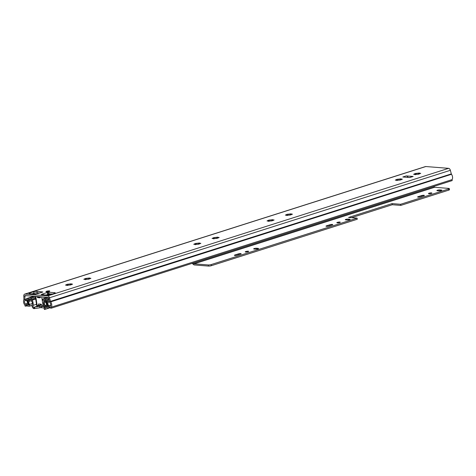 <?xml version="1.0" encoding="UTF-8"?>
<svg xmlns="http://www.w3.org/2000/svg" width="476" height="476" viewBox="0 0 476 476"><rect width="100%" height="100%" fill="white"/><g stroke="black" fill="none" stroke-linecap="round" stroke-linejoin="round"><path stroke-width="0.71" d="M49.099 291.461A1.928 0.369 171.4 0 1 47.082 291.812A1.928 0.369 171.4 0 1 45.94 291.645A1.928 0.369 171.4 0 1 46.588 291.258A1.928 0.369 171.4 0 1 48.606 290.907A1.928 0.369 171.4 0 1 49.748 291.074A1.928 0.369 171.4 0 1 49.099 291.461M416.542 173.359L419.445 173.002L419.053 173.276L420.719 173.329L419.118 174.032L414.888 174.621L415.274 174.353L413.608 174.299L415.441 173.454L416.542 173.359L416.69 174.323M398.222 179.19L401.119 178.839L400.732 179.107L402.398 179.16L400.792 179.869L396.562 180.452L396.954 180.184L395.288 180.13L397.121 179.285L398.222 179.19L398.364 180.154M288.283 214.182L291.181 213.825L290.794 214.099L292.46 214.152L290.86 214.855L286.623 215.444L287.016 215.176L285.35 215.122L287.183 214.277L288.283 214.182L288.426 215.146M269.957 220.013L272.861 219.662L272.474 219.93L274.134 219.983L272.534 220.691L268.303 221.275L268.69 221.007L267.03 220.953L268.857 220.108L269.957 220.013L270.106 220.977M214.991 237.506L217.889 237.155L217.502 237.423L219.168 237.476L217.568 238.184L213.331 238.768L213.724 238.5L212.058 238.446L213.891 237.601L214.991 237.506L215.134 238.476M196.665 243.337L199.569 242.986L199.182 243.254L200.842 243.313L199.242 244.015L195.011 244.605L195.398 244.337L193.738 244.277L195.571 243.432L196.665 243.337L196.814 244.307M86.727 278.329L89.631 277.978L89.244 278.246L90.904 278.299L89.304 279.007L85.073 279.59L85.46 279.323L83.8 279.269L85.632 278.424L86.727 278.329L86.876 279.299M68.407 284.16L71.311 283.809L70.918 284.077L72.584 284.13L70.983 284.838L66.753 285.427L67.14 285.154L65.474 285.1L67.306 284.255L68.407 284.16L68.556 285.13M51.384 308.15L51.241 307.198L452.057 179.63L452.2 180.577L51.384 308.15L50.385 308.067L50.236 307.121A1.541 0.964 72.3 0 1 50.426 306.003A2.309 1.446 -107.7 0 0 50.087 302.801A2.309 1.446 72.3 0 1 49.558 301.659L48.594 298.059A0.768 0.482 -107.7 0 0 48.005 297.399L25.228 295.596A0.768 0.482 -107.7 0 0 24.829 296.173L24.942 299.713A2.309 1.446 72.3 0 1 24.746 300.796A2.309 1.446 -107.7 0 0 25.389 304.021A1.541 0.964 72.3 0 1 25.918 305.193L26.061 306.145L27.192 305.782M31.94 293.859L33.951 293.216A2.309 0.446 171.4 0 1 37.176 292.788L39.615 292.984M47.749 293.894L52.521 294.001M70.008 283.952L70.18 285.088M88.328 278.121L88.5 279.257M88.203 279.275L87.876 279.216M198.266 243.129L198.438 244.265M198.141 244.283L197.814 244.23M216.592 237.298L216.764 238.434M216.461 238.452L216.14 238.393M271.558 219.799L271.731 220.941M271.427 220.959L271.106 220.9M289.884 213.968L290.057 215.11M289.753 215.122L289.432 215.069M399.822 178.976L399.995 180.118M399.691 180.136L399.37 180.077M418.142 173.145L418.315 174.287M418.011 174.305L417.69 174.246M407.194 177.346L407.974 177.102A3.082 1.928 -107.7 0 0 406.272 175.912L413.168 176.453A3.082 1.928 -107.7 0 0 412.686 176.507L409.479 177.53M406.272 175.912L402.839 177.001L409.735 177.548L413.168 176.453M47.112 292.918L47.053 292.55L48.701 292.222L54.728 292.698A2.309 0.446 171.4 0 1 55.293 292.901A2.309 0.446 171.4 0 1 54.52 293.365L50.51 294.644A2.309 0.446 171.4 0 1 47.285 295.072L41.257 294.596L41.9 294.192L41.971 294.65M452.057 179.63A3.85 2.41 -107.7 0 0 451.498 174.287A0.768 0.482 72.3 0 1 451.319 173.907L450.355 170.307A2.309 1.446 -107.7 0 0 448.594 168.337L425.818 166.535A2.309 1.446 -107.7 0 0 425.455 166.57L24.645 294.144A2.309 1.446 -107.7 0 0 23.8 295.84L23.919 299.374A0.768 0.482 72.3 0 1 23.854 299.737A3.85 2.41 -107.7 0 0 24.913 305.116L25.055 306.062L26.061 306.145M51.241 307.198A3.85 2.41 -107.7 0 0 50.682 301.861A0.768 0.482 72.3 0 1 50.51 301.481L49.546 297.875A2.309 1.446 -107.7 0 0 47.778 295.905L25.002 294.103A2.309 1.446 -107.7 0 0 24.645 294.144M42.905 291.996L35.533 294.138L29.506 293.662A2.309 0.446 171.4 0 1 28.941 293.46A2.309 0.446 171.4 0 1 29.72 292.996L33.725 291.723A2.309 0.446 171.4 0 1 36.95 291.294L42.905 291.996M37.277 293.728L42.334 292.175M46.94 292.663L47.338 293.234A1.85 1.154 72.3 0 1 47.903 294.346M43.53 294.775A1.85 1.154 -107.7 0 0 43.328 294.507L43.221 294.751M43.328 294.507L41.9 294.192L47.053 292.55M407.974 177.102L408.2 177.429M40.347 297.571A5.004 0.964 171.4 0 1 40.091 297.571L38.972 297.482A5.004 0.964 171.4 0 1 38.675 297.417L39.55 297.452M48.26 293.668L49.046 293.728A1.928 0.369 171.4 0 1 49.522 293.894A1.928 0.369 171.4 0 1 49.254 294.138A6.004 1.16 171.4 0 1 48.403 294.483L48.189 294.602A2.618 0.506 171.4 0 1 47.308 295.072M44.369 306.127A1.928 0.369 171.4 0 1 43.132 306.181L42.197 305.997L41.097 304.176L38.574 303.985L38.062 305.669L41.454 304.592M40.537 296.81L40.133 297.827L37.675 297.631L36.95 296.524M40.401 297.339A4.082 0.785 171.4 0 1 39.514 297.22M35.76 296.429L37.164 305.711L38.062 305.669M46.303 294.995L47.862 294.204M37.164 305.711A1.928 0.369 171.4 0 1 36.694 305.544L35.307 296.393M44.381 309.346L44.524 309.465A2.541 1.589 72.3 0 0 44.809 309.418L50.319 307.663M41.174 306.377L41.352 307.692L44.22 307.972M33.945 308.632A2.541 1.589 72.3 0 1 32.297 306.984A2.541 1.589 72.3 0 1 32.207 304.438A2.309 1.446 -107.7 0 0 31.565 301.213L31.993 300.231A3.695 2.309 -107.7 0 1 32.898 301.719L33.296 304.348A3.695 2.309 -107.7 0 1 33.017 305.39A1.154 0.72 72.3 0 0 33.034 306.502A1.154 0.72 72.3 0 0 33.742 307.276L34.076 308.638L41.335 307.544M44.809 309.418A2.541 1.589 72.3 0 0 45.024 305.455A2.309 1.446 -107.7 0 1 44.696 302.254L43.959 301.177A3.695 2.309 -107.7 0 0 43.483 302.552L43.881 305.187A3.695 2.309 -107.7 0 0 44.488 306.294A1.154 0.72 72.3 0 1 44.387 308.097A1.154 0.72 72.3 0 1 44.322 308.115L44.524 309.465M44.78 307.585L44.322 308.115M33.742 307.276L39.704 306.247L44.667 306.615M31.993 300.231L35.712 299.047M43.959 301.177L45.315 300.743M44.696 302.254L45.553 301.98M43.881 305.187L43.483 302.552M48.112 297.423L42.584 299.184L44.881 299.368A1.541 0.964 -107.7 0 1 46.107 300.939L46.214 301.641A0.768 0.482 72.3 0 0 46.398 302.117A3.463 2.166 -107.7 0 1 46.951 306.544L48.475 306.663A3.463 2.166 -107.7 0 1 47.612 301.356L46.184 301.243L46.011 300.118L48.897 299.202M46.011 300.118L47.439 300.231A1.154 0.72 72.3 0 1 48.26 301.034A1.154 0.72 72.3 0 1 48.213 302.266A2.309 1.446 -107.7 0 0 48.79 305.8A1.154 0.72 72.3 0 1 49.248 306.943A1.154 0.72 72.3 0 1 48.826 307.764A1.154 0.72 72.3 0 1 48.647 307.782L47.118 307.663A1.154 0.72 72.3 0 1 46.327 306.931A1.154 0.72 72.3 0 1 46.285 305.729A2.309 1.446 -107.7 0 0 45.916 302.778A1.928 1.202 72.3 0 1 45.464 301.582L45.047 300.487L42.751 300.308L42.584 299.184M28.108 298.702L28.274 299.826L26.846 299.713A3.463 2.166 -107.7 0 1 27.584 305.009L29.107 305.128A3.463 2.166 -107.7 0 1 28.322 300.689A0.768 0.482 72.3 0 0 28.364 300.231L28.257 299.529A1.541 0.964 -107.7 0 1 28.792 298.143A1.541 0.964 -107.7 0 1 29.036 298.113L31.333 298.297L31.499 299.416L29.143 299.243L29.113 300.291A1.928 1.202 72.3 0 1 29.012 301.439A2.309 1.446 -107.7 0 0 29.542 304.402A1.154 0.72 72.3 0 1 29.458 306.229A1.154 0.72 72.3 0 1 29.28 306.252L27.751 306.133A1.154 0.72 72.3 0 1 26.924 305.306A1.154 0.72 72.3 0 1 26.995 304.081A2.309 1.446 -107.7 0 0 26.507 300.546A1.154 0.72 72.3 0 1 26.073 299.416A1.154 0.72 72.3 0 1 26.495 298.613A1.154 0.72 72.3 0 1 26.68 298.589L28.328 298.63M31.499 299.416L35.569 298.119M46.951 306.544L48.076 306.187M27.584 305.009L28.78 304.628M31.333 298.297L35.402 297M237.286 255.148A1.773 0.339 171.4 0 1 234.817 255.475A1.773 0.339 171.4 0 1 234.382 255.326A1.773 0.339 171.4 0 1 234.977 254.969L238.244 253.928A1.773 0.339 171.4 0 1 240.094 253.601A1.773 0.339 171.4 0 1 241.148 253.756A1.773 0.339 171.4 0 1 240.553 254.113L237.286 255.148M245.64 252.036A1.731 0.333 171.4 0 1 245.211 251.881A1.731 0.333 171.4 0 1 246.3 251.399A1.731 0.333 171.4 0 1 248.216 251.215A1.731 0.333 171.4 0 1 248.639 251.364A1.731 0.333 171.4 0 1 247.556 251.846A1.731 0.333 171.4 0 1 245.64 252.036M328.904 225.993A1.773 0.339 171.4 0 1 326.429 226.32A1.773 0.339 171.4 0 1 325.995 226.165A1.773 0.339 171.4 0 1 326.59 225.808L329.856 224.767A1.773 0.339 171.4 0 1 331.712 224.44A1.773 0.339 171.4 0 1 332.76 224.595A1.773 0.339 171.4 0 1 332.165 224.952L328.904 225.993M337.252 222.875A1.731 0.333 171.4 0 1 336.829 222.726A1.731 0.333 171.4 0 1 337.912 222.238A1.731 0.333 171.4 0 1 339.828 222.054A1.731 0.333 171.4 0 1 340.251 222.203A1.731 0.333 171.4 0 1 339.168 222.685A1.731 0.333 171.4 0 1 337.252 222.875M420.516 196.832A1.773 0.339 171.4 0 1 418.047 197.159A1.773 0.339 171.4 0 1 417.613 197.005A1.773 0.339 171.4 0 1 418.208 196.647L421.468 195.612A1.773 0.339 171.4 0 1 423.325 195.285A1.773 0.339 171.4 0 1 424.378 195.44A1.773 0.339 171.4 0 1 423.783 195.791L420.516 196.832M428.864 193.714A1.731 0.333 171.4 0 1 428.442 193.565A1.731 0.333 171.4 0 1 429.53 193.083A1.731 0.333 171.4 0 1 431.446 192.893A1.731 0.333 171.4 0 1 431.869 193.048A1.731 0.333 171.4 0 1 430.78 193.53A1.731 0.333 171.4 0 1 428.864 193.714M348.129 219.091L349.735 219.222A1.654 0.321 171.4 0 1 350.14 219.365A1.654 0.321 171.4 0 1 349.104 219.823A1.654 0.321 171.4 0 1 347.272 220.001L345.665 219.876A1.654 0.321 171.4 0 1 345.261 219.733A1.654 0.321 171.4 0 1 346.302 219.269A1.654 0.321 171.4 0 1 348.129 219.091L348.259 219.966M439.747 189.936L441.353 190.061A1.654 0.321 171.4 0 1 441.758 190.204A1.654 0.321 171.4 0 1 440.716 190.668A1.654 0.321 171.4 0 1 438.89 190.846L437.283 190.715A1.654 0.321 171.4 0 1 436.879 190.573A1.654 0.321 171.4 0 1 437.914 190.114A1.654 0.321 171.4 0 1 439.747 189.936L439.878 190.805M193.292 262.984L194.101 263.829L208.298 264.954A2.094 0.405 -8.6 0 0 211.225 264.561L357.107 218.133L348.569 217.455L392.087 203.603L400.625 204.281L448.594 189.014A2.094 0.405 -8.6 0 0 449.302 188.591A2.094 0.405 -8.6 0 0 448.785 188.407L434.588 187.282L433.779 186.437M256.516 248.252L258.123 248.377A1.654 0.321 171.4 0 1 258.527 248.526A1.654 0.321 171.4 0 1 257.492 248.984A1.654 0.321 171.4 0 1 255.66 249.162L254.053 249.037A1.654 0.321 171.4 0 1 253.648 248.888A1.654 0.321 171.4 0 1 254.684 248.43A1.654 0.321 171.4 0 1 256.516 248.252L256.647 249.126M211.225 264.561L211.398 265.685L357.28 219.252L357.107 218.133M211.398 265.685A2.094 0.405 171.4 0 1 208.47 266.072L208.298 264.954M192.072 263.371L193.536 264.513A1.541 0.964 -107.7 0 0 194.267 264.948L208.47 266.072M449.302 188.591L449.469 189.71A2.094 0.405 171.4 0 1 448.767 190.132L448.594 189.014M351.526 217.687L392.26 204.728L400.798 205.4L448.767 190.132M400.798 205.4L400.625 204.281M392.26 204.728L392.087 203.603M25.002 294.103L425.818 166.535M47.778 295.905L448.594 168.337M451.319 173.907L49.558 301.659M450.355 170.307L48.594 298.059M23.8 295.84L24.829 296.173L26.364 295.685M23.919 299.374L24.942 299.713L26.073 299.35M25.389 304.021L27.299 303.414M25.918 305.193L26.823 304.908M24.746 300.796L26.323 300.296M32.082 293.865L34.819 292.996M50.682 301.861L451.498 174.287M54.728 292.698L54.811 293.264M48.701 292.222L48.927 293.716M47.63 292.365L47.856 293.859M36.95 291.294L37.176 292.788M33.725 291.723L33.951 293.216M29.72 292.996L29.821 293.686M49.254 294.138L49.373 294.912M37.675 297.631L40.311 296.792M39.609 296.738L37.431 297.429M38.907 304.003L38.443 304.146M43.132 306.181L41.727 296.905M48.403 294.483L48.487 295.037M37.985 305.77L41.483 304.652L38.02 305.753M44.554 300.987L44.476 300.439M44.203 298.666L43.965 297.078M45.755 297.22L45.892 298.131M48.254 295.06L48.189 294.602M45.41 298.285L45.244 297.185M44.226 308.115L44.548 308.014M33.873 307.294L41.585 304.842M32.898 301.719L33.296 304.348M45.024 305.455L46.493 304.985M33.017 305.39L36.503 304.277M34.48 307.234L34.683 308.579M39.704 306.247L39.907 307.591M41.341 306.413L41.543 307.758M44.173 306.639L44.357 307.877M47.439 300.231L49.04 299.725M48.213 302.266L49.605 301.82M48.79 305.8L50.718 305.187M26.68 298.589L33.921 296.286M29.542 304.402L32.398 303.492M29.012 301.439L31.856 300.534M29.113 300.291L35.587 298.226M29.012 299.588L29.94 299.291M46.398 302.117L47.356 301.814M46.214 301.641L47.213 301.326M44.881 299.368L48.623 298.172M29.036 298.113L34.605 296.34M194.101 263.829L434.588 187.282M192.697 263.514L192.887 263.109M193.536 264.513L193.916 263.716L434.404 187.175M421.605 196.487L421.468 195.612M418.285 197.171L418.208 196.647M441.413 190.465L441.353 190.061M329.987 225.648L329.856 224.767M326.673 226.326L326.59 225.808M349.8 219.62L349.735 219.222M238.375 254.803L238.244 253.928M235.055 255.487L234.977 254.969M258.182 248.781L258.123 248.377M67.342 284.517L67.479 285.445M67.14 285.154L67.187 285.481M70.918 284.077L70.989 284.547M85.662 278.686L85.805 279.614M85.46 279.323L85.513 279.65M89.244 278.246L89.315 278.71M195.6 243.694L195.743 244.622M195.398 244.337L195.452 244.658M199.182 243.254L199.248 243.724M213.926 237.863L214.063 238.791M213.724 238.5L213.772 238.827M217.502 237.423L217.574 237.893M268.892 220.37L269.035 221.298M268.69 221.007L268.738 221.334M272.474 219.93L272.54 220.394M287.218 214.539L287.355 215.467M287.016 215.176L287.064 215.503M290.794 214.099L290.866 214.563M397.157 179.547L397.293 180.475M396.954 180.184L397.002 180.511M400.732 179.107L400.804 179.571M415.477 173.716L415.619 174.644M415.274 174.353L415.322 174.68M419.053 173.276L419.124 173.74M49.522 293.894L49.665 294.858M44.137 308.061L44.339 309.406M41.15 306.348L41.352 307.692M48.826 307.764L50.266 307.306M26.495 298.613L33.826 296.28M29.458 306.229L31.993 305.425M28.792 298.143L34.48 296.328"/></g></svg>
